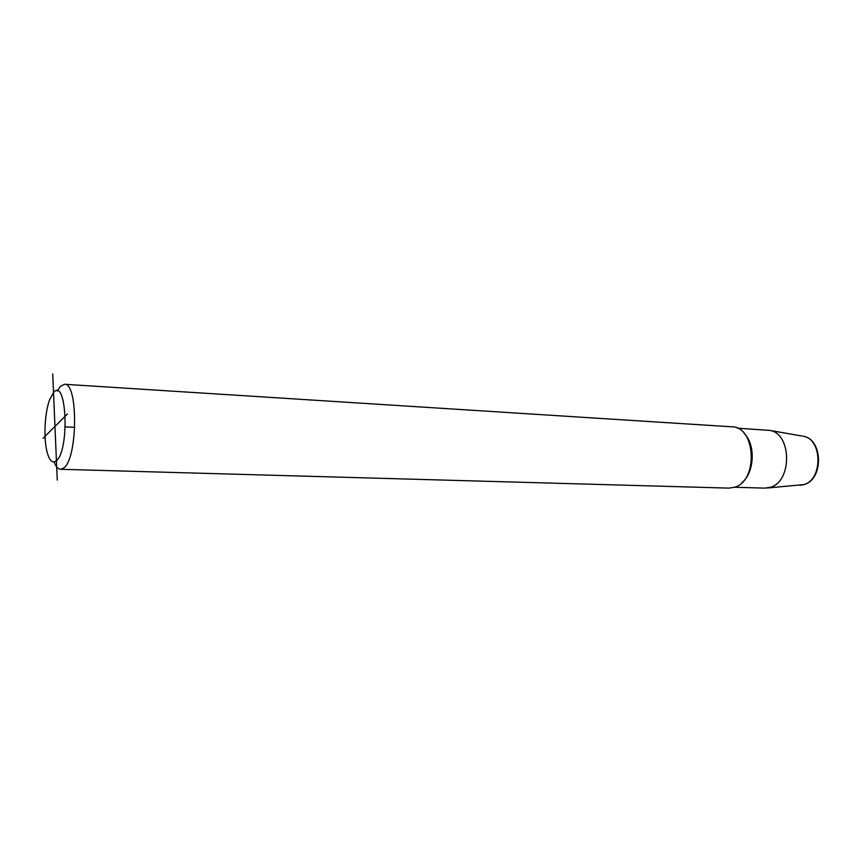 <?xml version="1.0" encoding="UTF-8"?>
<svg xmlns="http://www.w3.org/2000/svg" width="862" height="862" viewBox="0 0 862 862"><rect width="100%" height="100%" fill="white"/><g stroke="black" fill="none" stroke-linecap="round" stroke-linejoin="round"><path stroke-width="1.29" d="M737.322 428.177L769.895 430.418C791.693 433.511 792.35 481.255 770.596 487.224L764.885 488.129L734.607 487.256M57.334 390.992L60.383 386.348L64.499 384.28L731.86 426.809C755.683 426.453 758.528 480.403 734.877 487.159L729.047 488.118L60.588 469.284C58.099 469.133 55.922 466.687 54.08 461.946M64.499 384.28C78.194 382.416 77.839 457.894 63.96 467.818L60.588 469.284M53.519 392.609L49.673 399.634C44.608 412.769 43.402 439.092 47.238 452.636C49.63 460.998 52.69 463.681 56.418 460.707C69.897 449.975 66.536 376.403 53.519 392.609M52.722 373.86L57.248 480.091M65.296 426.905L74.768 427.347L65.296 426.905M67.441 413.975L43.1 438.273M799.936 485.349L804.041 484.573C823.027 479.455 822.402 439.017 803.362 436.269C823.059 439.264 823.716 479.218 804.214 484.552L767.245 488.011M802.21 436.064L769.895 430.418M744.165 433.403C755.855 444.566 754.562 472.645 741.902 482.677"/></g></svg>
